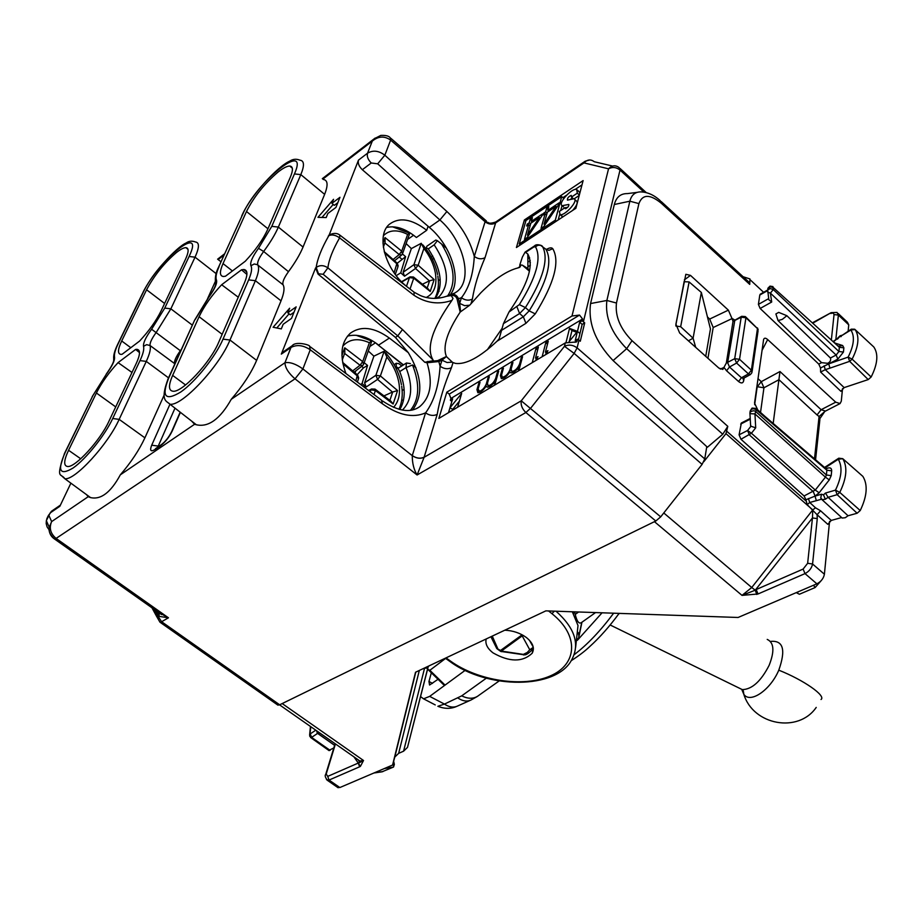 <?xml version="1.0" encoding="UTF-8"?>
<svg xmlns="http://www.w3.org/2000/svg" width="923" height="923" viewBox="0 0 923 923"><rect width="100%" height="100%" fill="white"/><g stroke="black" fill="none" stroke-linecap="round" stroke-linejoin="round"><path stroke-width="1.38" d="M695.688 347.348L693.092 338.199L701.342 292.453L710.445 328.957L705.737 356.336M701.342 292.453L689.1 281.919L684.001 281.711M675.878 326.05L680.666 326.707L689.1 281.919M688.42 340.829L693.092 338.199L680.666 326.707M561.715 196.587L555.323 220.147L519.222 243.984L525.983 220.528L561.715 196.587L563.734 198.445M548.873 206.706L546.658 208.194L545.631 211.852L543.635 213.19L543.128 215.013L545.124 213.674L541.028 228.408L543.739 226.62L558.646 204.664L559.142 202.829L547.858 210.375L548.873 206.706M532.409 217.724L530.229 219.178L529.179 222.835L527.218 224.151L526.687 225.973L528.66 224.658L524.46 239.369L527.125 237.603L541.963 215.786L542.47 213.963L531.371 221.382L532.409 217.724M563.503 206.937L562.153 205.702C557.434 203.291 572.029 187.923 576.621 189.319L577.325 193.161L571.522 197.037L571.256 195.388C568.487 196.576 567.23 198.157 567.46 200.129L573.968 198.745C579.09 200.591 564.299 216.374 560.134 214.621L559.315 211.436L565.038 207.64L566.041 208.563M562.153 205.702L568.845 204.445C568.995 206.221 567.83 207.652 565.372 208.725L565.038 207.64M556.004 206.417L544.039 224.116L547.351 212.186L556.004 206.417L556.892 207.237M539.367 217.516L527.46 235.1L530.852 223.193L539.367 217.516L540.243 218.313M502.008 328.461L487.298 349.782M283.269 351.859L281.319 354.109L315.62 267.866L318.054 274.096L395.436 337.414L408.324 352.667C422.019 375.857 423.449 394.952 412.604 409.962M450.309 294.691C462.204 279.934 451.289 245.599 429.333 227.358L362.335 169.728C358.966 166.463 357.686 163.256 358.493 160.106L367.539 153.206C372.973 149.964 378.742 150.622 384.833 155.202L377.703 163.809L439.89 219.962C463.658 240.488 473.28 279.704 456.977 291.61M279.657 704.803L277.904 705.137L159.956 622.183L156.575 616.31L159.967 622.183L161.617 621.721L157.948 616.195L168.448 617.799L161.617 621.721L279.657 704.803L655.792 521.01L660.706 516.857L702.091 464.384L704.757 458.927L706.776 446.64M277.904 705.137L277.154 704.618M131.989 372.477L118.086 362.612L135.6 349.448L139.488 352.574M118.086 362.612C108.856 372.557 101.634 382.687 96.407 393.002L68.567 450.274C63.791 460.462 63.456 465.873 67.564 466.496C75.225 467.742 100.295 440.386 108.949 421.223L136.292 363.374C140.319 354.513 140.527 349.829 136.927 349.332L135.6 349.448M146.584 289.776L121.698 340.979C117.729 349.413 117.463 353.878 120.936 354.386L122.113 354.27L139.592 341.072C148.995 330.93 156.16 320.858 161.098 310.889L185.477 259.317C188.823 251.967 188.984 248.079 185.95 247.676C183.815 247.595 180.654 249.21 176.455 252.521C164.202 263.009 154.256 275.423 146.584 289.776L164.606 303.471M207.537 298.764L215.324 281.446M181.508 349.136L180.343 350.717C176.028 356.716 174.089 360.997 174.539 363.558L174.712 364.181M112.721 418.511C104.83 435.448 85.92 459.077 73.125 467.984C59.822 475.922 57.122 470.88 65.002 452.835L92.888 395.621L106.33 374.219C112.121 366.235 114.867 360.581 114.556 357.27C113.956 354.467 115.179 349.921 118.225 343.633L143.146 292.476C158.121 260.078 205.748 222.005 189.1 256.479L164.767 308.086L151.603 329.234C145.765 337.253 143.077 342.952 143.527 346.31C144.3 349.136 143.134 353.901 140.008 360.605L112.721 418.511L119.159 419.365L144.899 437.837L164.04 395.344M238.249 297.218L221.647 284.746L241.514 269.804L243.822 269.516C247.745 270.012 247.941 274.523 244.41 283.038L218.705 342.26C210.49 362.404 182.096 392.725 173.016 391.237C168.459 390.614 168.332 385.329 172.647 375.396L199.091 316.704C204.098 306.136 211.609 295.475 221.647 284.746M246.914 274.431L241.514 269.804M232.423 270.958L223.02 263.597C219.478 271.708 219.593 276.012 223.366 276.496L225.454 276.231L245.253 261.267C255.486 250.295 262.94 239.715 267.624 229.527L290.353 177.135C293.26 170.167 293.087 166.475 289.845 166.059C287.191 165.967 283.28 167.951 278.111 172.013C264.44 183.677 253.906 196.841 246.487 211.505L267.947 228.777M223.02 263.597L246.487 211.505M194.199 321.077L168.586 378.315C161.329 396.74 165.39 401.297 180.793 391.987C195.445 381.776 215.624 356.509 223.02 339.156L248.645 279.888L255.394 280.684L281.019 300.84L256.629 360.374C251.321 372.857 242.864 385.826 231.269 399.29L284.953 362.739C289.903 361.851 295.879 363.916 302.906 368.935L412.258 455.65C412.246 463.219 413.862 469.669 417.104 474.987L424.107 457.3L521.253 400.813L564.472 346.31L574.129 353.394L577.117 347.879C572.941 344.844 568.718 344.325 564.472 346.31L565.314 342.894L576.61 341.937L577.671 339.145L580.29 341.245L584.709 322.865L582.148 324.411L578.456 339.687M281.019 300.84C284.111 293.133 284.792 287.791 283.073 284.792C282.161 282.38 283.961 278.008 288.472 271.685C295.118 262.64 299.987 254.425 303.056 247.041L324.631 194.349C328.265 185.073 327.827 180.112 323.315 179.477M345.894 373.492C339.445 355.563 340.933 342.121 350.359 333.18C361.205 325.542 374.207 327.18 389.356 338.072L378.638 345.11C367.654 336.618 357.259 333.63 347.475 336.134M403.466 364.897L376.653 343.817L403.259 365.035M408.324 352.667L389.356 338.072M386.668 227.45C395.886 225.397 405.797 228.754 416.411 237.499L426.714 230.288C411.843 218.913 399.44 216.882 389.483 224.208C375.638 235.157 385.168 269.874 406.997 286.695L407.562 287.157M565.314 342.894L438.852 418.431L446.824 392.16L571.995 316.001L579.54 315.078L582.563 318.966L450.92 398.459L450.378 400.236L451.866 401.447M450.378 400.236L452.628 398.886L448.497 412.673M453.401 409.743L449.951 407.804L461.673 393.429L457.589 407.239M452.72 409.351L459.377 401.182M479.948 392.287L478.114 388.941L480.006 382.364L478.852 383.068L479.625 383.703M487.309 387.141L486.144 386.172C483.237 390.452 480.468 392.633 477.849 392.725L476.96 389.633L478.852 383.068M495.513 382.48L494.716 381.81C491.89 385.41 489.375 387.175 487.182 387.129L486.144 386.172M478.806 391.34C481.852 390.798 484.333 388.375 486.271 384.049L488.14 377.461L489.305 376.757L487.436 383.345L488.152 385.733C491.221 385.191 493.736 382.757 495.663 378.407L497.52 371.807L498.697 371.104L495.328 383.126L494.14 383.83L494.716 381.81M497.52 371.807L498.305 372.477M488.14 377.461L488.925 378.118M488.336 387.049L488.671 386.172M519.464 368.185L518.645 367.481L518.091 369.512L519.303 368.785L522.556 356.705L521.345 357.432L522.176 358.136M510.961 372.904L509.854 371.969C506.889 376.319 504.062 378.545 501.351 378.626L500.404 375.557L502.239 368.958L503.416 368.242L501.581 374.853L502.32 377.23C505.458 376.688 507.996 374.219 509.934 369.835L511.746 363.224L512.946 362.508L511.134 369.119L511.884 371.496C515.057 370.942 517.618 368.462 519.568 364.054L521.345 357.432M511.746 363.224L512.553 363.916M512.034 372.834L512.369 371.9M502.239 368.958L503.035 369.638M509.854 371.969L510.904 372.892C513.176 372.95 515.761 371.15 518.645 367.481M577.671 339.145L575.225 340.61L577.463 331.38L569.526 328.38L571.972 330.526L569.283 341.418M576.702 332.326L571.972 330.526M569.029 341.729L577.463 331.38L579.932 333.549M569.526 328.38L566.007 342.525M577.463 331.38L579.69 322.242L582.148 324.411M542.136 356.74L545.77 342.71L547.477 344.187M545.689 354.617L546.162 352.759M545.77 342.71L548.239 341.21L545.424 352.125L547.916 350.636L546.335 354.236M545.424 352.125L546.97 353.451M532.236 362.647L535.928 348.64L537.613 350.094M535.802 360.524L536.275 358.712M535.928 348.64L538.374 347.163L535.525 358.055L537.994 356.578L536.401 360.166M535.525 358.055L537.048 359.37M524.379 219.974L516.418 247.514L575.871 208.298L583.117 180.585L524.379 219.974L525.787 221.243M581.998 184.865L575.191 189.423M566.41 195.307L562.88 197.66M555.323 220.147L556.407 221.139M558.161 219.986L559.661 214.424M560.711 210.513L562.026 205.667M519.222 243.984L520.307 244.953M579.921 192.815L577.59 190.219M565.199 207.79L567.76 207.271M577.325 193.161L579.344 195.03M571.522 197.037L573.333 198.699M572.318 197.764L570.518 199.38M574.96 199.656L576.206 200.799C578.225 202.183 577.025 205.402 572.606 210.456M563.145 216.686L561.392 215.763M579.24 195.434L574.175 198.803M547.858 210.375L548.793 211.229M545.124 213.674L546.578 214.99M543.635 213.19L544.57 214.044M545.631 211.852L547.074 213.167M546.658 208.194L548.089 209.498M544.039 224.116L544.905 224.9M531.371 221.382L532.306 222.224M528.66 224.658L530.067 225.916M527.218 224.151L528.152 224.993M529.179 222.835L530.587 224.104M530.229 219.178L531.636 220.447M527.46 235.1L528.314 235.861M322.854 179.108L372.292 141.115L375.084 138.069M362.335 169.728L371.231 162.99C367.954 159.621 366.731 156.356 367.539 153.206L372.292 141.115C378.326 136.108 384.43 135.773 390.625 140.1L390.244 137.792C388.814 135.946 385.652 135.15 380.772 135.416L374.184 138.796M224.07 255.013L218.128 259.582L221.012 261.763M70.886 483.167L59.857 506.289L50.119 512.98L48.919 515.484L51.642 521.599L49.254 527.31C48.7 532.006 50.269 535.778 53.961 538.617L53.972 538.628M60.422 505.112L51.411 511.307L47.777 516.672L48.919 515.484L46.346 520.63L46.196 523.595L47.108 526.941L49.138 529.871M47.777 516.672L46.727 518.98M46.75 521.564L48.065 524.576M174.539 363.558L150.08 345.548C150.98 348.675 149.711 353.959 146.272 361.401L119.159 419.365C107.933 444.54 74.798 480.606 64.829 478.725L90.546 497.589L88.204 496.701L51.642 521.599C48.942 527.956 50.419 533.552 56.061 538.386L54.503 538.986C50.038 534.775 48.296 530.806 49.288 527.102M284.953 362.739C285.161 367.792 288.518 373.157 295.014 378.834L302.906 368.935L310.243 349.782C303.263 345.144 296.837 344.371 290.976 347.475L284.953 362.739M90.546 497.589C100.884 499.978 110.818 492.386 120.325 474.837L194.591 424.268L196.334 424.753C208.46 427.557 220.101 419.077 231.269 399.29M191.649 421.107L194.591 424.268M88.204 496.701L86.543 494.659M144.899 437.837C139.269 449.974 131.078 462.308 120.325 474.837M52.15 510.788L48.296 515.576M310.497 346.967L381.487 400.167L382.422 403.801L310.243 349.782L309.563 346.263M402.497 329.523L433.072 360.005C425.953 348.259 432.229 328.392 451.924 300.402C438.806 304.925 426.184 303.229 414.046 295.325L339.606 237.88C332.718 249.914 328.807 259.905 327.896 267.855L402.497 329.523L397.778 335.88L395.436 337.414M315.62 267.866L316.185 267.462C319.843 264.936 323.754 265.063 327.896 267.855L323.154 274.281L397.767 335.88L424.776 362.266L427.026 362.751L438.829 361.551L441.979 360.201L446.42 356.497C442.452 346.852 447.032 332.049 460.185 312.066L457.035 298.856C455.835 295.971 453.643 294.91 450.482 295.637L446.42 296.341M329.684 234.627L328.83 235.665C321.608 248.322 317.397 258.913 316.185 267.462L318.504 273.773L323.154 274.281M433.072 360.005L433.36 360.662L424.776 362.266M433.36 360.662L430.453 361.424M329.176 234.996L358.493 160.106M283.176 324.261L281.307 328.9L273.104 327.25L289.637 308.236L287.803 312.782L296.145 306.874L291.541 318.377L283.176 324.261M331.934 203.337L339.976 197.291L335.914 207.456L327.85 213.49L326.188 217.574L317.95 217.343L333.561 199.31L331.934 203.337L334.299 205.344L337.806 202.725M328.276 236.08L328.83 235.665C331.98 234.292 335.58 235.03 339.606 237.88L339.826 235.065C337.149 232.954 333.664 232.884 329.361 234.869L328.83 235.261M453.008 298.441L451.312 295.683L453.008 298.441L451.924 300.402M414.046 295.325L414.035 292.118M382.514 400.94C398.032 411.323 410.377 413.273 419.561 406.766C430.579 397.421 433.072 382.745 427.026 362.751L427.637 361.447M429.576 361.412L437.652 360.651L438.829 361.551L440.098 366.235C438.817 385.918 433.983 401.459 425.572 412.869L412.269 455.593C416.388 458.362 420.346 458.893 424.142 457.185L424.107 457.3C420.323 458.973 416.377 458.419 412.258 455.65M451.312 295.683L450.482 295.637M451.151 294.495L455.351 292.764M446.951 296.133L448.463 295.418M437.652 360.651L446.42 356.497M446.628 296.237L450.447 294.656L448.566 295.775M450.447 294.656C454.185 293.745 456.862 295.083 458.5 298.683L457.035 298.856M579.69 322.242L582.113 320.777L584.709 322.865M485.036 257.667C478.576 272.677 474.364 286.476 472.403 299.052C468.838 300.863 465.18 300.425 461.431 297.737C468.988 288.114 473.28 274.339 474.295 256.409C477.941 259.086 481.529 259.501 485.036 257.667L495.616 222.974C492.167 224.82 488.648 224.427 485.083 221.774L488.071 222.431C489.04 223.585 491.624 223.412 495.813 221.947L495.732 222.005M472.403 299.052L470.949 303.829L469.692 305.225L460.185 312.066M460.6 311.628L459.666 303.379L464.581 305.651L469.692 305.225M612.595 166.059L594.297 161.733C590.72 159.079 587.282 159.471 583.994 162.898L495.639 222.893L495.813 221.947L584.836 161.456L583.994 162.898L608.545 168.817C612.457 166.74 616.287 167.155 620.025 170.063L643.977 192.134M501.293 330.515L523.341 316.785L529.167 310.878L525.418 307.59L519.337 304.613L509 312.02L503.45 323.615L499.17 338.81L497.047 341.198C479.683 357.363 465.827 364.758 455.477 363.397L453.02 362.566L451.462 367.677C444.378 384.36 439.625 399.924 437.202 414.392C433.464 416.135 429.587 415.627 425.572 412.869C412.996 418.327 398.609 415.304 382.422 403.801M451.462 367.677C447.793 369.442 444.009 368.969 440.098 366.235L441.979 360.201L447.055 362.52L452.293 362.139L446.628 356.786M453.02 362.566L452.293 362.139M159.091 616.656L159.171 613.287L158.052 612.272L157.948 616.195L156.795 614.764L156.737 611.188M157.995 612.076L168.448 617.799L56.095 538.421L54.515 539.009L161.583 614.603M161.617 614.626L158.641 612.526M509 312.02C527.875 284.642 534.129 265.293 527.783 253.987L525.106 252.083L522.372 257.079L519.822 264.913L519.845 267.289L517.941 267.924C506.865 270.785 494.497 279.058 480.848 292.753L470.949 303.829M541.651 245.691L542.309 246.164C549.093 258.128 543.474 278.608 525.418 307.59L519.591 313.52L517.018 306.978M519.822 264.913L522.337 265.155L527.933 268.57L529.41 271.524M546.266 249.545C549.462 247.629 551.631 247.341 552.762 248.691L548.827 250.375L545.505 248.91M446.824 392.16L449.224 394.133L450.92 398.459M582.563 318.966L582.113 320.777M527.921 266.585L530.321 265.374M276.785 327.988L289.095 313.832M293.987 312.274L290.353 314.835L287.803 312.782M321.954 217.459L333.226 204.433M428.087 226.285L426.714 230.288M575.629 647.381L578.006 625.552L572.329 611.776M486.19 638.97C485.025 643.769 487.309 648.419 493.055 652.896C509.496 662.195 522.533 662.31 532.167 653.265C534.844 648.096 532.906 642.846 526.364 637.505C520.249 633.051 513.061 630.617 504.812 630.201M816.878 583.821C821.078 581.64 823.593 578.444 824.401 574.233L812.563 563.988C811.721 568.176 809.194 571.383 805.006 573.61L803.114 569.076L756.191 589.532L758.014 593.985L805.006 573.61L816.878 583.821L738.088 617.475L545.862 610.864L415.523 672.244L392.587 765.029L339.86 787.538L337.391 787.238M758.014 593.985L742.011 595.381L751.737 587.513L755.233 590.189L742.011 595.381L654.442 521.668M282.184 703.568L363.524 760.506L360.374 766.413L358.274 763.067L327.723 776.393L329.038 780.062L359.624 766.794L358.274 763.067L353.936 756.848M428.249 666.244L407.493 747.388L403.57 751.195L398.644 753.353L394.79 757.068L392.587 765.029M424.338 668.09L427.707 668.206M428.353 666.198L407.493 747.388M358.251 759.86L359.889 760.99L363.524 760.506L358.77 763.056L359.878 761.002L279.554 704.86M727.797 426.357L632.013 340.679L626.671 348.698L722.778 434.248L727.797 426.357L725.963 433.637L703.811 461.719M722.778 434.248L707.422 447.24L613.103 360.581C595.531 342.168 588.02 323.165 590.558 303.552L614.326 204.502C616.276 197.153 620.614 193.518 627.352 193.599L637.124 192.376M756.779 594.458L755.233 590.189L812.459 517.953L812.759 509.9L751.737 587.513L663.775 512.969M403.57 751.195L424.545 668.287M384.372 768.536L393.51 767.059L394.352 764.382L393.648 761.175M373.884 773.013L374.83 772.609M838.199 313.52L847.372 322.173L848.745 324.838L848.122 331.288M815.217 584.536L812.817 585.551M798.407 591.712L797.045 593.051L799.387 594.25L815.113 587.547L813.555 585.286M661.237 201.583L748.449 281.642L749.73 284.388L749.914 278.931L743.107 276.738M381.937 771.824L393.51 767.059M640.966 191.903C647.692 192.169 654.095 195.076 660.187 200.614L661.272 203.222C649.907 193.957 642.454 194.095 638.912 203.614L629.855 201.191C631.459 194.938 635.162 191.834 640.954 191.892L641.231 191.903M613.103 360.581L626.671 348.698C611.488 333.238 604.9 317.166 606.884 300.471L590.558 303.552M815.124 496.066L805.941 499.758L804.083 495.974L740.961 439.256L739.092 434.814L747.584 430.499L749.441 434.964L813.29 491.659L815.124 496.066L819.116 492.813L829.269 479.891L825.439 477.145L826.397 474.999L831.208 475.61L829.269 479.891M741.365 422.999L739.092 434.814M750.561 424.776L750.941 426.23L755.706 427.822L751.426 433.256L747.584 430.499L750.941 426.23M817.27 518.599L812.563 563.988L807.648 563.295L812.459 517.953L817.27 518.599L817.097 514.711L807.187 504.639L809.725 502.493L821.528 499.216L842.191 518.057L845.283 517.711L848.041 515.761L857.121 513.246L860.224 510.546C867.124 496.205 868.012 484.817 862.878 476.395L862.463 476.026M842.249 335.291L850.879 330.007C854.952 336.318 854.029 345.352 848.122 357.109L828.727 363.87L820.524 367.977L818.77 364.112L760.148 308.478L758.406 304.394L759.791 295.037L767.475 290.676M786.881 315.712L830.435 358.02C831.092 360.351 830.158 362.116 827.631 363.293L821.562 362.658L778.043 320.581L782.289 319.37L786.881 315.712L778.712 312.378L775.897 313.935L778.043 320.581M768.628 298.371L768.847 299.767L771.697 302.006L760.148 308.478M760.321 294.172L759.791 295.037M732.031 318.597L733.012 321.377L726.332 363.039L722.836 369.419L718.879 368.092L679.64 332.984L675.901 324.135L685.835 274.293L690.485 275.377L728.374 310.14L732.02 318.597L713.191 327.515L709.683 319.058L707.456 316.958M733.012 321.377L741.192 317.189L745.922 317.766L745.369 316.589L741.7 316.312L741.192 317.189L734.708 358.678L739.542 359.289L745.922 317.766L757.471 328.576L758.037 331.034L752.13 371.427M734.858 320.05L727.636 362.635L729.482 367.008L726.563 370.769L738.55 381.499L741.446 377.761L743.523 378.315L750.353 374.576M743.003 378.465L743.684 380.749L744.1 378.003M726.332 363.039L734.708 358.678L736.6 363.039L748.449 373.907L741.446 377.761L729.482 367.008L736.6 363.039L739.542 359.289L751.38 370.169L751.957 372.615L750.457 374.519L748.449 373.907L751.38 370.169L757.471 328.576L745.876 317.062M821.135 580.729L815.113 587.547M713.191 327.515L707.941 358.309M804.083 495.974L815.286 490.044L819.116 492.813M749.926 412.962L751.195 409.281L753.537 408.739L755.925 409.489L826.881 470.211L831.681 470.834L831.208 475.61M749.88 413.285L750.064 412.154C752.614 410.493 754.587 410.377 756.006 411.808L826.397 474.999L826.881 470.211L826.12 468.792M826.593 469.092L826.766 468.446C830.008 467.188 831.646 467.984 831.681 470.834M750.63 425.941L749.949 413.631L754.956 413.942L755.706 427.822M750.249 410.92L752.072 408.093L755.579 408.37L756.295 409.777L754.956 413.942L825.439 477.145L815.286 490.044L751.426 433.256L740.961 439.256M843.449 352.044L838.926 351.513L836.134 355.043L837.876 359.116L843.449 352.044L843.864 347.833L839.353 347.302L838.776 346.171L842.676 345.537L843.864 347.833M767.682 289.972L770.197 288.553L773.255 289.534L770.405 293.145L767.705 292.095L767.89 288.472M772.909 286.591L770.013 286.118L767.936 288.207L770.44 286.776L773.509 287.745L839.353 347.302L838.926 351.513L773.255 289.534L772.966 286.626M773.174 423.438L779.981 371.531L761.279 381.672L758.014 378.672M765.617 416.965L757.795 409.985L754.541 403.074L763.598 339.549C764.232 337.749 765.594 337.76 767.671 339.572L835.719 402.174L840.068 403.57L841.291 401.193L842.526 388.595M825.474 411.093L821.124 409.708L779.981 371.531M829.558 521.391L824.401 574.233M815.563 459.746L819.878 419.619L819.082 416.492L825.15 411.231M333.826 747.93L328.819 750.434M820.57 510.788L831.265 520.422L827.816 524.345L817.097 514.711L820.57 510.788L815.505 507.8L809.725 502.493L808.386 498.558M831.265 520.422L841.441 517.595M873.596 346.783L873.816 346.99C878.569 353.982 877.681 363.985 871.15 376.999L868.22 379.584L844.153 387.602L840.899 391.306L820.605 372.038L825.312 369.661L844.153 387.602M854.802 329.326L873.816 346.99M837.876 359.116L828.727 363.87L829.95 368.15L849.668 361.331L848.122 357.109L852.114 359.139L849.668 361.331L868.22 379.584M824.089 365.843L825.312 369.661L829.95 368.15M842.064 335.407L851.168 329.223L850.879 330.007L855.067 329.534C859.659 336.364 858.678 346.24 852.114 359.139L871.15 376.999M833.377 341.902L836.873 338.949M854.617 329.211L851.271 329.153M820.524 367.977L820.605 372.038M805.941 499.758L807.187 504.639M824.562 467.453L838.638 458.281L838.28 459.25L842.757 458.685L838.765 458.2M848.041 515.761L828.116 497.312L825.439 493.067L835.477 490.125L837.161 494.67L839.768 492.397C846.703 478.16 847.695 466.923 842.757 458.685L862.878 476.395M825.439 493.067L823.489 494.843L821.493 494.22L815.021 496.113L816.359 500.716M821.493 494.22L820.755 497.947L821.528 499.216L842.191 518.057M825.047 467.869L838.28 459.25C842.664 466.865 841.73 477.156 835.477 490.125L839.768 492.397L860.224 510.546M315.793 730.185L310.232 733.889L311.593 737.385L310.52 737.454M317.824 731.604L319.023 733.289L317.604 733.404L334.611 745.357M316.497 730.681L317.593 733.404L311.593 737.385L330.111 750.353M310.82 726.713L309.713 736.242M775.897 313.935L778.712 312.378M857.121 513.246L837.161 494.67L828.104 497.301L825.347 499.274L822.278 499.666L820.755 497.947M319.023 733.289L319.681 732.908M440.225 279.461L438.356 280.719M401.77 365.981L398.863 363.674L396.267 363.27L396.198 366.743L398.471 368.081M403.374 400.882L401.805 399.578M439.094 291.31L437.767 290.157M415.95 367.723L412.512 364.977L406.028 367.585L406.443 362.993L410.377 363.593M399.832 409.512C405.716 399.44 405.682 386.783 399.728 371.577L406.028 367.585C413.239 386.195 412.027 400.363 402.393 410.066M412.512 364.977C420.069 384.106 419.377 399.232 410.435 410.343M436.441 298.36L439.302 296.525C450.239 284.215 448.532 266.978 434.179 244.814L437.387 240.707L441.609 244.087C454.508 265.397 456.504 282.68 447.62 295.948M398.632 369.362L396.452 367.216M404.136 389.356L402.151 390.591M434.156 244.826L428.295 248.875C441.286 268.951 443.64 285.461 435.344 298.417M428.295 248.875L426.322 247.791L426.853 246.21L435.794 240.038L437.387 240.707M399.728 371.577L398.09 368.612M441.609 244.087L446.409 248.137M496.62 648.361L500.543 650.473L500.889 651.5M574.567 611.857L575.214 614.418C576.956 621.571 579.067 624.271 581.525 622.517L595.554 612.572M573.033 611.799L573.518 613.76M578.121 632.486L578.94 635.82L578.663 637.943L577.533 639.12M501.535 651.673L500.601 650.496L500.947 651.523M465.134 670.363L429.68 696.38L423.565 698.826L420.576 696.6M522.787 635.162L521.426 635.301L500.543 650.473M522.718 635.116L521.414 635.243L522.199 635.889L501.351 651.073L523.329 654.395L527.229 652.492L529.767 649.78L522.199 635.889L523.479 635.566M486.317 678.197L461.719 695.85L444.436 704.087C449.051 707.18 453.355 707.86 457.335 706.13L471.053 699.992M438.021 679.293L429.564 685.028L428.964 681.462L431.329 672.775M443.986 685.085L445.059 685.097L429.841 670.294L427.591 669.21M602.061 612.803L577.337 640.343M395.136 260.298L394.813 261.071M402.474 253.987L405.624 256.675L397.282 263.228M405.624 256.675L400.755 272.827L396.198 275.642M400.755 272.827L404.551 276.208L415.512 268.478L418.165 265.224L413.919 264.67L415.512 268.478L429.38 280.88L422.411 284.249M426.218 297.494C434.179 293.583 437.237 285.449 435.391 273.104C433.775 264.474 429.933 256.248 423.899 248.425L421.257 243.291L411.346 248.599L403.097 272.32L404.551 276.208M411.346 248.599L406.12 243.568M429.38 280.88L434.145 279.554L418.165 265.224L423.899 248.425M413.792 277.269L428.191 288.922L430.222 291.472L434.145 279.554M410.02 276.877L409.477 277.592L413.746 278.158L410.031 289.049M393.083 259.513L399.209 254.563L401.724 254.979M383.345 247.145L385.064 242.414L385.029 237.58L401.713 251.171L402.428 254.044L401.701 255.002M384.879 242.922L399.209 254.563L401.713 251.171L407.631 234.407L409.777 233.196M355.863 370.815L355.02 372.892M364.17 362.693L367.562 365.439L363.512 367.827L357.178 374.703M367.562 365.439L362.058 383.587L360.535 384.464M362.058 383.587L366.131 387.025L377.576 379.399L380.391 375.926L375.892 375.292L377.576 379.399L392.471 392.067L383.98 395.898M393.579 407.355C398.724 401.62 400.524 393.625 398.99 383.368C397.351 373.965 393.302 365.173 386.852 356.993L384.176 351.213L373.896 356.151L364.597 382.849L366.131 387.025M373.896 356.151L368.3 350.982M392.471 392.067L397.559 390.556L380.391 375.926L386.852 356.993M390.798 401.101L393.129 403.997L397.559 390.556M371.611 388.964L370.884 389.864L375.419 390.51L374.023 394.571M352.678 370.896L360.039 365.243L362.727 365.566M342.271 359.901L344.81 352.921L344.752 347.821L362.704 361.608L363.535 364.504L362.693 365.589M344.625 353.428L360.039 365.243L362.704 361.608L369.385 342.721L371.554 340.887M684.139 281.607L675.809 325.208M115.71 406.905L96.407 393.002M68.567 450.274L80.739 458.777M121.698 340.979L130.801 347.717M164.767 308.086L170.87 308.824L195.041 257.171L216.12 273.612M143.527 346.31L146.653 344.66L150.08 345.548C149.699 342.952 151.776 338.533 156.299 332.303L170.87 308.824L192.353 325.15M151.603 329.234L180.343 350.717M140.008 360.605L146.272 361.401L168.528 377.853M65.002 452.835L64.287 453.897M92.888 395.621L64.633 453.181C55.299 479.983 61.045 472.818 64.829 478.725L61.253 475.449M143.146 292.476L142.788 292.833C151.487 274.304 176.455 246.995 186.204 242.957C188.869 240.984 191.961 240.661 195.48 241.988C199.53 242.484 199.38 247.549 195.041 257.171L189.1 256.479M117.498 344.717L142.43 293.56M114.556 357.27L113.714 358.805C113.31 355.459 114.683 350.521 117.856 343.991L118.225 343.633M106.18 374.219L106.214 374.173C111.96 366.05 114.464 360.928 113.714 358.805L113.679 361.043M92.173 396.682L106.33 374.219M185.569 384.972L172.647 375.396M199.091 316.704L222.155 334.322M288.472 271.685L263.643 251.483C258.913 258.048 256.975 262.559 257.817 264.993C259.386 267.866 258.578 273.093 255.394 280.684L229.977 340.022L256.629 360.374M248.645 279.888C251.541 273.046 252.302 268.328 250.918 265.732L254.252 263.99L257.379 264.693L283.073 284.792M250.918 265.732C249.868 262.582 252.394 256.779 258.486 248.322L263.643 251.483C270.289 242.495 275.192 234.361 278.354 227.093L303.056 247.041M241.722 215.959L242.161 215.001C250.548 195.861 277.523 166.336 289.707 161.156C292.879 159.021 296.295 158.698 299.963 160.187C304.29 160.683 304.578 165.494 300.829 174.62L278.354 227.093L271.789 226.343L294.449 173.928L300.829 174.62L324.631 194.349M271.789 226.343L258.486 248.322M242.611 214.54L218.624 267.059L242.611 214.54C256.444 181.785 310.013 138.969 294.449 173.928M215.878 285.172L215.474 282.15L216.49 280.107C215.359 277.511 216.224 273 219.086 266.597M216.49 280.107C217.355 283.234 214.759 288.991 208.713 297.402L208.471 297.483M195.099 319.681L208.713 297.402M168.586 378.315L167.686 379.722M180.4 412.339L172.139 431.203C169.174 437.237 165.298 442.082 160.51 445.751L154.902 449.582C150.68 452.051 149.618 450.597 151.707 445.209L169.959 404.228C181.796 406.489 219.339 366.5 229.977 340.022L223.02 339.156M196.334 424.753L169.97 404.228C166.486 400.744 159.76 401.32 168.124 378.765L194.626 320.131L208.54 297.391C214.228 289.545 216.536 284.457 215.474 282.15C214.932 277.142 215.982 272.1 218.624 267.059L218.186 268.039M476.96 389.633L477.987 390.487M495.663 378.407L496.459 379.076M486.271 384.049L487.321 384.937M519.568 364.054L520.387 364.758M509.934 369.835L511.088 370.804M500.404 375.557L501.512 376.492M56.095 538.421L295.014 378.834L417.104 474.987L525.868 412.523L530.806 408.035L574.129 353.394L702.091 464.384M495.616 222.974L495.639 222.893C492.178 224.762 488.671 224.381 485.094 221.728L390.625 140.1L384.833 155.202L446.882 211.505L439.89 219.962L429.333 227.358M371.231 162.99L377.703 163.809M292.799 345.294L290.976 347.475L281.319 354.109M704.757 458.927L577.117 347.879L578.986 340.114M660.706 516.857L521.253 400.813C520.607 405.001 522.153 408.901 525.868 412.523L655.792 521.01M620.048 168.448L646.238 192.607M571.995 316.001L608.545 168.817C611.937 165.275 615.468 164.871 619.125 167.605L620.025 170.063L583.417 321.735M585.17 161.225L589.682 159.967M151.707 445.209L158.248 446.086L175.001 408.139M154.902 449.582L156.137 448.209M158.744 446.432L157.879 447.02M160.51 445.751L161.767 444.378M172.139 431.203L171.24 432.518M485.083 221.774L474.295 256.409C469.692 239.299 460.554 224.324 446.882 211.505M461.431 297.737L459.666 303.379L458.5 298.683L461.431 297.737M437.202 414.392L424.142 457.185M151.972 607.819L156.575 616.31L156.795 614.764L153.853 609.353M519.337 304.613C536.367 277.338 541.743 258.048 535.467 246.753L533.771 247.018L525.948 252.129M552.762 248.691C560.157 261.394 554.331 283.119 535.259 313.878L529.167 310.878C547.224 281.85 552.808 261.313 545.931 249.291L540.463 245.218L537.797 245.299L535.467 246.753M534.648 245.841L533.771 247.018M497.047 341.198L525.925 323.327L523.341 316.785L519.591 313.52L503.45 323.615M520.584 266.205L517.941 267.924M525.925 323.327L535.259 313.878M529.64 257.782L527.841 258.948M575.017 342.318L577.221 341.002M579.54 315.078L449.224 394.133M529.098 261.301L530.367 262.444M407.574 239.449L413.585 235.238M375.511 342.779L369.881 346.483M449.259 661.006L449.651 661.283C487.217 689.469 556.961 689.666 571.948 659.345C579.99 643.931 574.683 627.882 556.027 611.222M445.348 658.203L449.651 661.283L450.539 661.11L446.028 657.88M450.539 661.11C478.01 680.92 523.341 687.808 550.212 675.959C577.44 664.41 579.413 635.486 551.931 613.657L548.562 610.957M551.931 613.657L554.377 611.164M360.374 766.413L359.624 766.794M326.511 779.67L329.038 780.062L339.86 787.538M394.79 757.068L415.788 672.117M398.644 753.353L419.33 670.444M394.352 764.382L393.025 763.413M393.936 765.871L392.598 764.959M835.834 339.652L838.384 315.078L848.745 324.838M831.346 340.056L834.046 314.558L838.384 315.078L837.046 312.436L831.138 312.655L812.713 323.212M831.219 312.62L812.321 322.854M803.114 569.076L807.648 563.295M325.588 774.859L326.211 774.051L327.723 776.393M335.43 743.915L326.211 774.051M725.963 433.637L812.759 509.9L815.505 507.8M383.01 771.536L374.496 772.793M661.272 203.222L749.73 284.388M638.912 203.614L616.472 303.032L606.884 300.471L629.855 201.191L614.326 204.502M632.013 340.679C620.164 328.634 614.983 316.081 616.472 303.032M750.249 419.169L740.684 424.084M818.77 364.112L821.562 362.658M830.435 358.02L836.134 355.043L770.405 293.145L771.697 302.006M768.594 298.66L758.406 304.394M724.151 367.412L720.252 369.085M684.347 279.888L690.485 275.377M709.683 319.058L728.374 310.14M734.846 320.062L732.043 318.435M738.55 381.499C741.284 383.622 742.992 383.368 743.684 380.749M724.117 367.585L726.563 370.769M834.046 314.558L833.215 312.966L830.723 313.462M750.168 411.254L750.007 412.396M834.53 342.952L842.676 345.537M837.646 345.756L838.776 346.171M834.127 342.571L834.75 342.698M760.529 412.431L763.944 387.787L778.92 379.722M754.645 404.712L757.172 386.922L761.279 381.672L763.944 387.787L756.883 386.656M767.671 339.572L762.052 350.325M778.92 379.665L817.051 414.935L821.124 409.708L835.719 402.174M814.49 458.823L819.082 416.492L817.051 414.935M841.245 336.549L839.607 336.676L837.449 339.133M750.411 280.015L763.609 292.303M727.012 431.468L806.24 501.166M839.607 336.676L840.126 335.764M823.489 494.843L825.347 499.274M434.006 258.302L432.402 259.398M396.198 366.743L395.459 367.216M523.479 654.984L523.329 654.395L524.795 654.892C526.479 654.834 529.098 652.976 532.629 649.342M578.94 635.82L581.744 622.367M533.194 647.023L529.421 640.25M533.252 647.346L529.767 649.78L533.332 647.934M521.414 635.243L520.884 634.17M492.259 636.109L497.647 648.373M578.594 611.995L575.214 614.418M499.112 680.978L479.152 695.134C474.364 699.011 468.549 699.253 461.719 695.85M456.77 706.372C450.92 709.014 444.621 708.979 437.871 706.291L444.436 704.087L429.68 696.38M457.935 698.007C462.561 701.122 466.865 701.826 470.834 700.107L477.191 696.553M423.565 698.826L435.241 704.918M428.964 681.462L432.506 683.378M445.636 658.399L429.841 670.294M429.23 665.783L428.284 666.498M619.414 613.391L618.595 614.118M619.125 613.38C609.572 626.394 599.835 637.412 589.901 646.412C584.997 651.107 578.756 655.872 571.164 660.718M613.645 613.195C600.469 630.894 587.293 644.739 574.118 654.719M770.417 641.416C783.246 640.089 786.038 649.677 778.793 670.167C803.725 680.043 826.397 695.93 821.032 699.496M778.793 670.167C770.347 690.196 750.134 703.88 743.834 694.327L741.711 689.319M738.688 687.843L742.311 689.619C752.026 689.366 760.967 681.266 769.147 665.31C774.685 651.2 774.039 642.57 767.221 639.408M399.255 256.975L401.747 259.098M403.097 272.32L413.919 264.67L421.257 243.291M427.164 288.103L429.599 280.777M401.77 281.977L409.477 277.592L406.489 286.28M409.997 276.888L413.458 277.004L413.746 278.158L430.222 291.472M382.964 243.222L385.029 237.58M384.222 251.633L397.028 263.032L394.086 272.77M395.263 274.408L397.894 266.943L397.155 264.059L384.533 252.81M407.631 234.407C397.444 229.342 389.379 229.758 383.437 235.677M361.689 366.35L363.512 367.827M364.597 382.849L375.892 375.292L384.176 351.213M389.887 400.409L392.69 391.963M369.027 390.833L370.884 389.864L370.238 391.744M371.577 388.987L375.061 389.114L375.419 390.51L393.129 403.997M341.914 355.597L344.752 347.821M342.664 362.416L357.409 374.9L355.874 380.968M357.339 382.076L358.412 379.053L357.57 376.169L342.929 363.766M369.385 342.721C358.182 337.783 349.309 338.937 342.768 346.183M139.281 351.19L136.927 349.332M187.98 249.36L185.95 247.676M246.753 271.962L243.822 269.516M292.314 168.24L289.845 166.059M489.294 386.691L488.152 385.733M513.05 372.477L511.884 371.496M503.473 378.199L502.32 377.23M560.134 214.621L562.372 216.663M217.609 259.178L224.624 253.779M322.323 178.67L374.207 138.785M46.346 520.63L49.254 527.31M47.719 516.742L46.312 520.814M309.563 346.275C310.947 345.317 295.902 340.679 292.164 345.744L282.553 352.344M340.264 235.411L414.081 292.164M419.561 406.766L416.631 408.554M446.894 296.156C437.733 299.317 428.918 299.121 420.45 295.579L414.519 292.453M456.966 291.61L454.347 293.329M180.17 412.166L171.632 431.664C168.701 437.444 165.252 441.782 161.283 444.701L155.456 448.728M390.879 138.335L486.352 220.943M158.052 612.272L157.302 611.88L157.002 613.207L155.387 610.23M525.141 252.06L534.405 246.003C535.617 244.514 537.901 244.341 541.259 245.483M522.337 265.155L529.248 271.039M530.217 260.574L527.864 262.097M527.933 268.57L527.783 253.987M533.356 648.073L532.167 653.265M335.118 743.696L325.704 774.455C324.677 775.401 325.219 777.351 327.342 780.293L338.141 787.757M796.434 592.554L797.045 593.051M358.101 759.767L359.116 761.21M382.272 771.778L374.034 772.989M750.214 418.454L741.284 423.046M760.229 294.218L767.659 290.007M741.7 316.312L734.489 320.396M756.191 408.889L826.085 468.757M767.682 289.96L768.836 299.767M758.175 329.673L757.437 327.907M825.508 411.07L839.918 403.651M820.097 418.338L824.551 411.831M833.008 341.568L836.884 338.937M310.451 726.459L309.609 735.054L310.751 737.615L329.107 750.63M842.503 335.118L840.045 335.81L836.907 338.937M317.085 732.908L334.622 745.311M432.818 256.04L431.237 257.125M396.279 363.27L394.086 364.666M439.302 296.525L436.821 298.164M406.408 363.027L397.848 368.473M524.795 654.892L500.67 651.407L496.805 648.581L490.909 636.743M579.021 636.224L581.928 622.24M444.286 685.374L428.099 669.636M610.149 624.975L742.311 689.619C742.946 689.227 743.453 690.796 743.834 694.327C753.237 725.282 798.383 733.473 816.22 707.422M401.517 281.723L410.066 276.842M394.513 260.794L401.528 255.129M398.182 265.974L397.294 263.286M437.56 274.466C435.344 263.747 430.43 253.883 422.792 244.849M434.802 298.429C438.171 292.13 439.186 284.665 437.837 276.046M409.731 233.323L402.716 253.225M392.471 226.793L409.5 233.161M368.612 390.51L371.669 388.929M390.81 401.101L375.453 389.414M354.144 372.142L362.485 365.739M358.701 378.107L357.732 375.188M401.436 384.672C399.174 372.927 393.89 362.278 385.572 352.736M398.955 409.281C402.036 402.543 402.947 394.848 401.69 386.195M371.715 341.256L363.824 363.685M356.14 335.28L371.311 340.852"/></g></svg>
